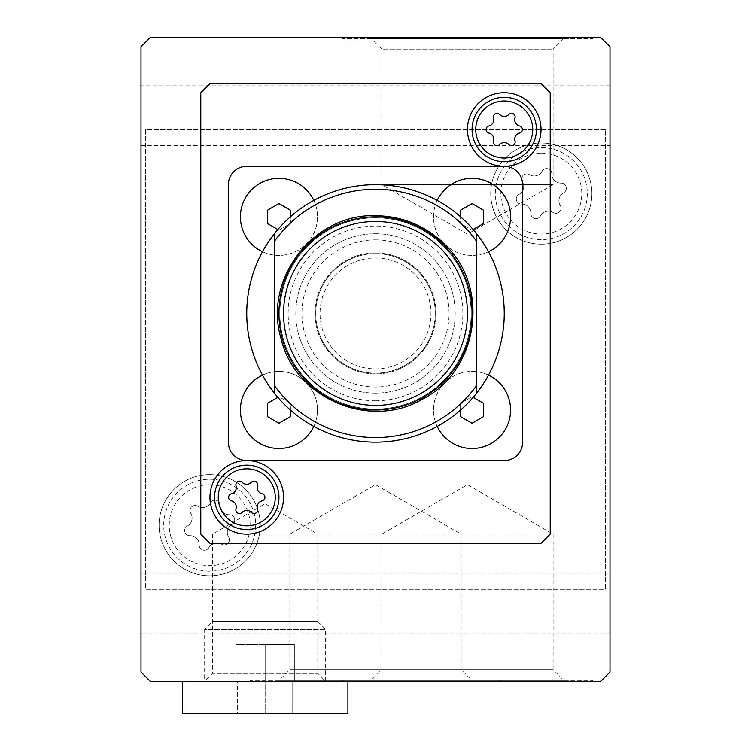 <?xml version="1.0" encoding="UTF-8"?>
<svg xmlns="http://www.w3.org/2000/svg" width="751" height="751" viewBox="0 0 751 751"><rect width="100%" height="100%" fill="white"/><g stroke="black" fill="none" stroke-linecap="round" stroke-linejoin="round"><path stroke-width="0.56" stroke-dasharray="3.75 2.82" d="M521.57 204.075A5.154 5.154 0 0 1 518.969 194.396A9.012 9.012 0 0 0 522.367 181.733A5.154 5.154 0 0 1 529.455 174.645A9.012 9.012 0 0 0 542.109 171.256A5.154 5.154 0 0 1 551.797 173.847A9.012 9.012 0 0 0 561.063 183.113A5.154 5.154 0 0 1 563.654 192.791A9.012 9.012 0 0 0 560.265 205.455A5.154 5.154 0 0 1 553.177 212.542A9.012 9.012 0 0 0 540.513 215.931A5.154 5.154 0 0 1 530.835 213.34A9.012 9.012 0 0 0 521.57 204.075A9.012 9.012 0 0 1 530.835 213.34A5.154 5.154 0 0 0 540.513 215.931A9.012 9.012 0 0 1 553.177 212.542A5.154 5.154 0 0 0 560.265 205.455A9.012 9.012 0 0 1 563.654 192.791A5.154 5.154 0 0 0 561.063 183.113A9.012 9.012 0 0 1 551.797 173.847A5.154 5.154 0 0 0 542.109 171.256A9.012 9.012 0 0 1 529.455 174.645A5.154 5.154 0 0 0 522.367 181.733A9.012 9.012 0 0 1 518.969 194.396A5.154 5.154 0 0 0 521.57 204.075M189.937 535.698A5.154 5.154 0 0 1 187.346 526.019A9.012 9.012 0 0 0 190.735 513.355A5.154 5.154 0 0 1 197.823 506.268A9.012 9.012 0 0 0 210.487 502.879A5.154 5.154 0 0 1 220.165 505.47A9.012 9.012 0 0 0 229.43 514.745A5.154 5.154 0 0 1 232.031 524.423A9.012 9.012 0 0 0 228.633 537.087A5.154 5.154 0 0 1 221.545 544.165A9.012 9.012 0 0 0 208.891 547.563A5.154 5.154 0 0 1 199.203 544.973A9.012 9.012 0 0 0 189.937 535.698A9.012 9.012 0 0 1 199.203 544.973A5.154 5.154 0 0 0 208.891 547.563A9.012 9.012 0 0 1 221.545 544.165A5.154 5.154 0 0 0 228.633 537.087A9.012 9.012 0 0 1 232.031 524.423A5.154 5.154 0 0 0 229.43 514.745A9.012 9.012 0 0 1 220.165 505.47A5.154 5.154 0 0 0 210.487 502.879A9.012 9.012 0 0 1 197.823 506.268A5.154 5.154 0 0 0 190.735 513.355A9.012 9.012 0 0 1 187.346 526.019A5.154 5.154 0 0 0 189.937 535.698M375.5 216.87A96.56 96.56 0 0 1 459.124 361.71A96.56 96.56 0 0 1 291.876 361.71A96.56 96.56 0 0 1 375.5 216.87A96.56 96.56 0 0 1 459.124 361.71A96.56 96.56 0 0 1 291.876 361.71A96.56 96.56 0 0 1 375.5 216.87A96.56 96.56 0 0 1 459.124 361.71A96.56 96.56 0 0 1 291.876 361.71A96.56 96.56 0 0 1 375.5 216.87A96.56 96.56 0 0 1 459.124 361.71A96.56 96.56 0 0 1 291.876 361.71A96.56 96.56 0 0 1 375.5 216.87M375.5 184.68A128.74 128.74 0 0 1 486.995 377.8A128.74 128.74 0 0 1 264.005 377.8A128.74 128.74 0 0 1 375.5 184.68M228.37 184.68L228.37 442.17A18.39 18.39 0 0 0 246.76 460.56L504.24 460.56A18.39 18.39 0 0 0 522.63 442.17L522.63 184.68A18.39 18.39 0 0 0 504.24 166.29L246.76 166.29A18.39 18.39 0 0 0 228.37 184.68M472.06 448.516A38.526 38.526 0 0 0 505.423 390.717A38.526 38.526 0 0 0 438.687 390.717A38.526 38.526 0 0 0 472.06 448.516M262.512 251.716A38.526 38.526 0 0 0 312.313 197.607A38.526 38.526 0 0 0 245.577 197.607A38.526 38.526 0 0 0 278.94 255.406A38.526 38.526 0 0 0 313.796 200.433M437.204 200.433A38.526 38.526 0 0 0 472.06 255.406A38.526 38.526 0 0 0 505.423 197.607A38.526 38.526 0 0 0 438.687 197.607A38.526 38.526 0 0 0 488.488 251.716M278.94 448.516A38.526 38.526 0 0 0 312.313 390.717A38.526 38.526 0 0 0 245.577 390.717A38.526 38.526 0 0 0 278.94 448.516M375.5 400.79A87.36 87.36 0 0 0 462.86 313.43A87.36 87.36 0 0 0 375.5 226.07A87.36 87.36 0 0 0 288.14 313.43A87.36 87.36 0 0 0 375.5 400.79M200.78 92.73L200.78 534.13L209.97 543.33L541.03 543.33L550.22 534.13L550.22 92.73L541.03 83.53L209.97 83.53L200.78 92.73M141 573.21L141 632.99L141 573.21L610 573.21L610 632.99L610 573.21M141 85.83L141 145.6L141 85.83L610 85.83L610 145.6L610 85.83M141 46.75L141 672.07L150.2 681.26L600.8 681.26L610 672.07L610 46.75L600.8 37.55L150.2 37.55L141 46.75M221.235 681.26L209.426 681.26M189.327 681.26L198.02 681.26L189.327 681.082M557.167 681.26L565.86 681.26L557.167 681.082M479.044 681.082L462.194 681.082L479.044 681.26M317.776 621.49L325.643 629.366L325.643 681.26L317.776 673.394L317.776 534.13L265.15 503.743L212.524 534.13L317.776 534.13L212.524 534.13L212.524 673.394L317.776 673.394L212.524 673.394L204.657 681.26L325.643 681.26L204.657 681.26L325.643 681.26L204.657 681.26L204.657 629.366L325.643 629.366L204.657 629.366L212.524 621.49L317.776 621.49L212.524 621.49M342.39 681.26L592.52 681.26L342.39 681.26L342.39 680.34L592.52 680.34L342.39 680.34M250.44 681.26L500.56 681.26L250.44 681.26L250.44 680.34L500.56 680.34L250.44 680.34M342.39 37.55L592.52 37.55L342.39 37.55L342.39 38.47L592.52 38.47L342.39 38.47M605.4 129.51L145.6 129.51L145.6 589.31L605.4 589.31L605.4 129.51L145.6 129.51L145.6 589.31L605.4 589.31L605.4 129.51M209.689 474.641A50.58 50.58 0 0 1 253.491 550.511A50.58 50.58 0 0 1 165.887 550.511A50.58 50.58 0 0 1 209.689 474.641A50.58 50.58 0 0 1 253.491 550.511A50.58 50.58 0 0 1 165.887 550.511A50.58 50.58 0 0 1 209.689 474.641M541.311 143.019A50.58 50.58 0 0 1 585.113 218.879A50.58 50.58 0 0 1 497.509 218.879A50.58 50.58 0 0 1 541.311 143.019A50.58 50.58 0 0 1 585.113 218.879A50.58 50.58 0 0 1 497.509 218.879A50.58 50.58 0 0 1 541.311 143.019M375.5 233.749A79.681 79.681 0 0 1 444.508 353.27A79.681 79.681 0 0 1 306.492 353.27A79.681 79.681 0 0 1 375.5 233.749A79.681 79.681 0 0 1 444.508 353.27A79.681 79.681 0 0 1 306.492 353.27A79.681 79.681 0 0 1 375.5 233.749M375.5 252.937A60.493 60.493 0 0 1 427.892 343.676A60.493 60.493 0 0 1 323.108 343.676A60.493 60.493 0 0 1 375.5 252.937A60.493 60.493 0 0 1 427.892 343.676A60.493 60.493 0 0 1 323.108 343.676A60.493 60.493 0 0 1 375.5 252.937M375.5 253.65A59.77 59.77 0 0 1 427.263 343.31A59.77 59.77 0 0 1 323.737 343.31A59.77 59.77 0 0 1 375.5 253.65A59.77 59.77 0 0 1 427.263 343.31A59.77 59.77 0 0 1 323.737 343.31A59.77 59.77 0 0 1 375.5 253.65A59.77 59.77 0 0 1 427.263 343.31A59.77 59.77 0 0 1 323.737 343.31A59.77 59.77 0 0 1 375.5 253.65A59.77 59.77 0 0 1 427.263 343.31A59.77 59.77 0 0 1 323.737 343.31A59.77 59.77 0 0 1 375.5 253.65M375.5 257.978A55.452 55.452 0 0 1 423.526 341.151A55.452 55.452 0 0 1 327.474 341.151A55.452 55.452 0 0 1 375.5 257.978A55.452 55.452 0 0 1 423.526 341.151A55.452 55.452 0 0 1 327.474 341.151A55.452 55.452 0 0 1 375.5 257.978M476.66 385.394L476.66 241.456M274.34 385.394L274.34 241.456M313.796 426.418A38.526 38.526 0 0 0 262.512 375.134M290.44 410.065L290.44 403.353L278.94 396.716L277.861 397.335M473.139 229.515L472.06 230.144L460.56 223.507L472.06 230.144L483.55 223.507L483.55 210.233L472.06 203.596L460.56 210.233L460.56 223.507L460.56 216.786M277.861 229.515L278.94 230.144L290.44 223.507L290.44 216.786M488.488 375.134A38.526 38.526 0 0 0 437.204 426.418M460.56 410.065L460.56 403.353L460.56 416.617L472.06 423.254L483.55 416.617L483.55 403.353L472.06 396.716L460.56 403.353L472.06 396.716L473.139 397.335M290.44 416.617L290.44 403.353L278.94 396.716L267.45 403.353L267.45 416.617L278.94 423.254L290.44 416.617M290.44 223.507L290.44 210.233L278.94 203.596L267.45 210.233L267.45 223.507L278.94 230.144L290.44 223.507M279.147 680.34L471.853 680.34L279.147 680.34L289.839 669.657L461.161 669.657L289.839 669.657L289.839 534.13L461.161 534.13L289.839 534.13L375.5 484.667L461.161 534.13L461.161 669.657L471.853 680.34M371.107 680.34L563.813 680.34L371.107 680.34L381.799 669.657L553.121 669.657L381.799 669.657L381.799 534.13L553.121 534.13L381.799 534.13L467.46 484.667L553.121 534.13L553.121 669.657L563.813 680.34M563.813 38.47L553.121 49.153L553.121 184.68L467.46 234.143L381.799 184.68L553.121 184.68L381.799 184.68L381.799 49.153L553.121 49.153L381.799 49.153L371.107 38.47L563.813 38.47L371.107 38.47M476.312 681.082L466.7 681.082L476.312 681.082M472.407 681.082L476.913 681.082L472.407 681.082M204.92 681.26L209.426 681.082M204.92 681.082L224.23 681.082L209.651 681.26M209.651 681.082L221.235 681.082M472.379 37.738L457.8 37.55L477.11 37.55M477.11 37.738L463.911 37.55M472.604 37.738L463.911 37.738M541.311 147.618A45.98 45.98 0 0 1 581.133 216.579A45.98 45.98 0 0 1 501.49 216.579A45.98 45.98 0 0 1 541.311 147.618A45.98 45.98 0 0 1 581.133 216.579A45.98 45.98 0 0 1 501.49 216.579A45.98 45.98 0 0 1 541.311 147.618M209.689 479.241A45.98 45.98 0 0 1 249.51 548.211A45.98 45.98 0 0 1 169.867 548.211A45.98 45.98 0 0 1 209.689 479.241A45.98 45.98 0 0 1 249.51 548.211A45.98 45.98 0 0 1 169.867 548.211A45.98 45.98 0 0 1 209.689 479.241M504.24 92.73A36.78 36.78 0 0 1 536.101 147.9A36.78 36.78 0 0 1 472.388 147.9A36.78 36.78 0 0 1 504.24 92.73M504.24 97.32A32.19 32.19 0 0 1 532.121 145.6A32.19 32.19 0 0 1 476.369 145.6A32.19 32.19 0 0 1 504.24 97.32M246.76 460.56A36.78 36.78 0 0 1 278.612 515.74A36.78 36.78 0 0 1 214.899 515.74A36.78 36.78 0 0 1 246.76 460.56M246.76 465.16A32.19 32.19 0 0 1 274.631 513.44A32.19 32.19 0 0 1 218.879 513.44A32.19 32.19 0 0 1 246.76 465.16M508.868 144.586A6.355 6.355 0 0 0 499.622 144.586A3.633 3.633 0 0 1 493.501 141.047A6.355 6.355 0 0 0 488.873 133.04A3.633 3.633 0 0 1 488.873 125.971A6.355 6.355 0 0 0 493.501 117.963A3.633 3.633 0 0 1 499.622 114.434A6.355 6.355 0 0 0 508.868 114.434A3.633 3.633 0 0 1 514.989 117.963A6.355 6.355 0 0 0 519.608 125.971A3.633 3.633 0 0 1 519.608 133.04A6.355 6.355 0 0 0 514.989 141.047A3.633 3.633 0 0 1 508.868 144.586M251.378 512.426A6.355 6.355 0 0 0 242.132 512.426A3.633 3.633 0 0 1 236.011 508.887A6.355 6.355 0 0 0 231.392 500.879A3.633 3.633 0 0 1 231.392 493.811A6.355 6.355 0 0 0 236.011 485.803A3.633 3.633 0 0 1 242.132 482.273A6.355 6.355 0 0 0 251.378 482.273A3.633 3.633 0 0 1 257.499 485.803A6.355 6.355 0 0 0 262.127 493.811A3.633 3.633 0 0 1 262.127 500.879A6.355 6.355 0 0 0 257.499 508.887A3.633 3.633 0 0 1 251.378 512.426M347.91 713.45L182.39 713.45M237.56 713.45L265.15 713.45L237.56 713.45L237.56 681.26L237.56 713.45M292.74 713.45L265.15 713.45L292.74 713.45L292.74 681.26L265.15 681.26L265.15 713.45L265.15 681.26L237.56 681.26L292.74 681.26L292.74 713.45M182.39 681.26L347.91 681.26L182.39 681.26M265.15 681.26L294.345 681.26L265.15 681.26L265.15 644.48L294.345 644.48L294.345 681.26L294.345 644.48L265.15 644.48L265.15 681.26M235.955 644.48L235.955 681.26L235.955 644.48L265.15 644.48L235.955 644.48M541.311 153.129A40.46 40.46 0 0 1 576.355 213.828A40.46 40.46 0 0 1 506.268 213.828A40.46 40.46 0 0 1 541.311 153.129M209.689 484.761A40.46 40.46 0 0 1 244.732 545.451A40.46 40.46 0 0 1 174.645 545.451A40.46 40.46 0 0 1 209.689 484.761M375.5 217.79A95.64 95.64 0 0 1 458.326 361.25A95.64 95.64 0 0 1 292.674 361.25A95.64 95.64 0 0 1 375.5 217.79A95.64 95.64 0 0 1 458.326 361.25A95.64 95.64 0 0 1 292.674 361.25A95.64 95.64 0 0 1 375.5 217.79M375.5 239.86A73.57 73.57 0 0 1 439.213 350.21A73.57 73.57 0 0 1 311.787 350.21A73.57 73.57 0 0 1 375.5 239.86M141 145.6L610 145.6M141 632.99L610 632.99M500.56 681.26L500.56 680.34M592.52 681.26L592.52 680.34M592.52 38.47L592.52 37.55"/><path stroke-width="1.13" d="M476.66 385.394A124.14 124.14 0 0 1 274.34 385.394L274.34 241.456A124.14 124.14 0 0 1 476.66 241.456L476.66 393.064A128.74 128.74 0 0 1 274.34 393.064L274.34 385.394L274.34 393.064A128.74 128.74 0 0 1 375.5 184.68A128.74 128.74 0 0 1 476.66 233.786L476.66 241.456L476.66 233.786A128.74 128.74 0 0 1 476.66 393.064L476.66 385.394M274.34 241.456L274.34 233.786L274.34 241.456M228.37 184.68L228.37 442.17A18.39 18.39 0 0 0 246.76 460.56L504.24 460.56A18.39 18.39 0 0 0 522.63 442.17L522.63 184.68A18.39 18.39 0 0 0 504.24 166.29L246.76 166.29A18.39 18.39 0 0 0 228.37 184.68M200.78 92.73L200.78 534.13L209.97 543.33L541.03 543.33L550.22 534.13L550.22 92.73L541.03 83.53L209.97 83.53L200.78 92.73M246.76 460.56A36.78 36.78 0 0 1 278.612 515.74A36.78 36.78 0 0 1 214.899 515.74A36.78 36.78 0 0 1 246.76 460.56M504.24 166.29A36.78 36.78 0 0 0 541.03 129.51A36.78 36.78 0 0 0 504.24 92.73A36.78 36.78 0 0 0 467.46 129.51A36.78 36.78 0 0 0 504.24 166.29M141 46.75L141 672.07L150.2 681.26L600.8 681.26L610 672.07L610 46.75L600.8 37.55L150.2 37.55L141 46.75M375.5 221.47A91.96 91.96 0 0 1 455.144 359.41A91.96 91.96 0 0 1 295.856 359.41A91.96 91.96 0 0 1 375.5 221.47M375.5 216.87A96.56 96.56 0 0 1 459.124 361.71A96.56 96.56 0 0 1 291.876 361.71A96.56 96.56 0 0 1 375.5 216.87M262.512 375.134A38.526 38.526 0 0 0 278.94 448.516A38.526 38.526 0 0 0 313.796 426.418M290.44 410.065L290.44 416.617L278.94 423.254L267.45 416.617L267.45 403.353L277.861 397.335M488.488 251.716A38.526 38.526 0 0 0 499.302 189.627A38.526 38.526 0 0 0 437.204 200.433M460.56 216.786L460.56 210.233L472.06 203.596L483.55 210.233L483.55 223.507L473.139 229.515M313.796 200.433A38.526 38.526 0 0 0 251.698 189.627A38.526 38.526 0 0 0 262.512 251.716M277.861 229.515L267.45 223.507L267.45 210.233L278.94 203.596L290.44 210.233L290.44 216.786M437.204 426.418A38.526 38.526 0 0 0 509.657 418.401A38.526 38.526 0 0 0 488.488 375.134M473.139 397.335L483.55 403.353L483.55 416.617L472.06 423.254L460.56 416.617L460.56 410.065M504.24 97.32A32.19 32.19 0 0 1 532.121 145.6A32.19 32.19 0 0 1 476.369 145.6A32.19 32.19 0 0 1 504.24 97.32A32.19 32.19 0 0 1 532.121 145.6A32.19 32.19 0 0 1 476.369 145.6A32.19 32.19 0 0 1 504.24 97.32M499.622 114.434A3.633 3.633 0 0 0 493.501 117.963A6.355 6.355 0 0 1 488.873 125.971A3.633 3.633 0 0 0 488.873 133.04A6.355 6.355 0 0 1 493.501 141.047A3.633 3.633 0 0 0 499.622 144.586A6.355 6.355 0 0 1 508.868 144.586A3.633 3.633 0 0 0 514.989 141.047A6.355 6.355 0 0 1 519.608 133.04A3.633 3.633 0 0 0 519.608 125.971A6.355 6.355 0 0 1 514.989 117.963A3.633 3.633 0 0 0 508.868 114.434A6.355 6.355 0 0 1 499.622 114.434M246.76 465.16A32.19 32.19 0 0 1 274.631 513.44A32.19 32.19 0 0 1 218.879 513.44A32.19 32.19 0 0 1 246.76 465.16A32.19 32.19 0 0 1 274.631 513.44A32.19 32.19 0 0 1 218.879 513.44A32.19 32.19 0 0 1 246.76 465.16M242.132 482.273A3.633 3.633 0 0 0 236.011 485.803A6.355 6.355 0 0 1 231.392 493.811A3.633 3.633 0 0 0 231.392 500.879A6.355 6.355 0 0 1 236.011 508.887A3.633 3.633 0 0 0 242.132 512.426A6.355 6.355 0 0 1 251.378 512.426A3.633 3.633 0 0 0 257.499 508.887A6.355 6.355 0 0 1 262.127 500.879A3.633 3.633 0 0 0 262.127 493.811A6.355 6.355 0 0 1 257.499 485.803A3.633 3.633 0 0 0 251.378 482.273A6.355 6.355 0 0 1 242.132 482.273M182.39 681.26L182.39 713.45L347.91 713.45L347.91 681.26M504.24 101A28.51 28.51 0 0 1 528.929 143.76A28.51 28.51 0 0 1 479.551 143.76A28.51 28.51 0 0 1 504.24 101M246.76 468.84A28.51 28.51 0 0 1 271.449 511.6A28.51 28.51 0 0 1 222.071 511.6A28.51 28.51 0 0 1 246.76 468.84M375.5 215.678C314.002 213.481 263.394 278.724 280.818 337.734C293.988 397.852 369.764 430.642 422.597 399.091C477.542 371.388 490.459 289.839 446.761 246.516C427.253 226.417 403.503 216.138 375.5 215.678"/></g></svg>
